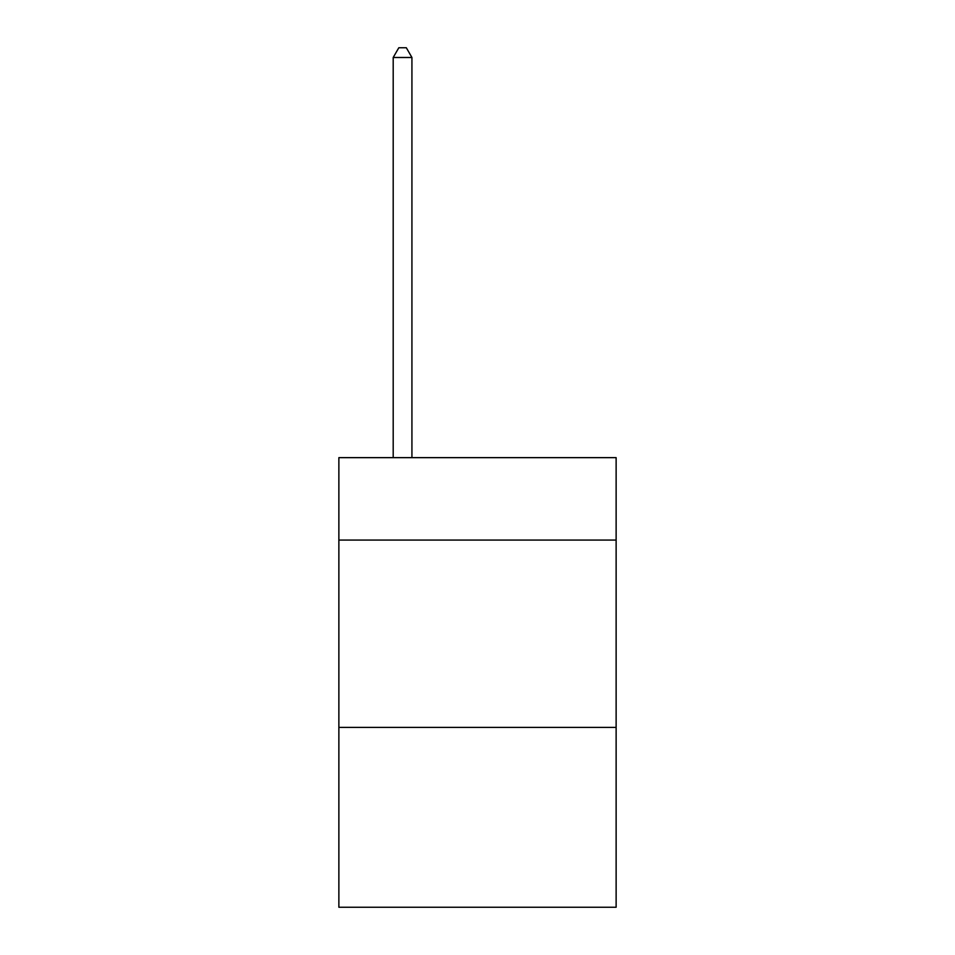 <?xml version="1.0" encoding="UTF-8"?>
<svg xmlns="http://www.w3.org/2000/svg" width="955" height="955" viewBox="0 0 955 955"><rect width="100%" height="100%" fill="white"/><g stroke="black" fill="none" stroke-linecap="round" stroke-linejoin="round"><path stroke-width="1.43" d="M616.13 540.064L616.13 457.648L338.87 457.648L338.87 540.064L616.13 540.064L616.13 907.25L338.87 907.25L338.87 540.064M616.13 727.412L338.87 727.412M411.927 457.648L411.927 57.491L393.197 57.491L393.197 457.648M393.197 57.491L398.82 47.75L406.317 47.75L411.927 57.491"/></g></svg>
